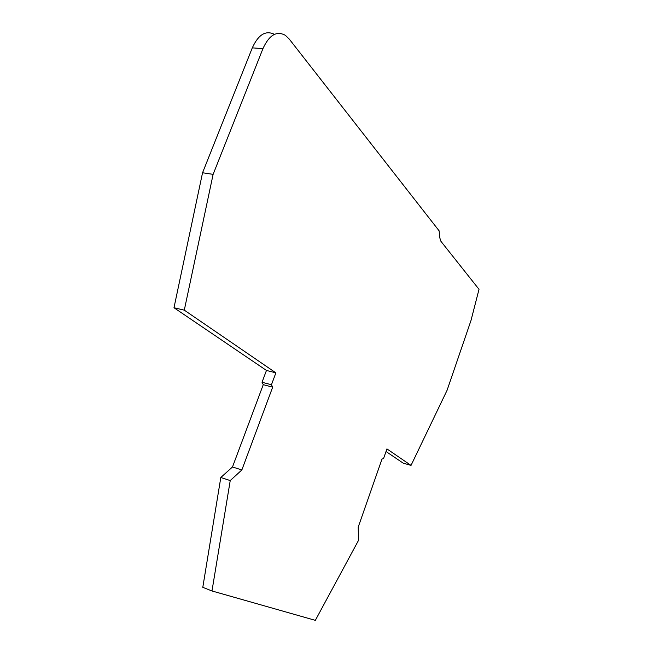 <?xml version="1.0" encoding="UTF-8"?>
<svg xmlns="http://www.w3.org/2000/svg" width="653" height="653" viewBox="0 0 653 653"><rect width="100%" height="100%" fill="white"/><g stroke="black" fill="none" stroke-linecap="round" stroke-linejoin="round"><path stroke-width="0.98" d="M411.031 465.401L447.076 390.29L471.001 320.468L479.016 289.32L440.938 241.332L439.893 238.149L439.11 230.811L289.189 38.992L285.328 35.303C276.635 30.56 269.167 35.009 262.939 48.64L213.123 174.351L184.293 310.151L275.884 372.863L271.452 384.756L272.668 387.164L241.855 469.956L230.231 480.567L220.812 477.498L202.797 587.341L211.98 590.965L315.342 620.35L358.521 540.366L358.195 527.175L382.029 459.002L383.515 458.675L386.935 448.905L411.031 465.401L403.195 463.148L386.021 451.509M230.231 480.567L211.98 590.965M274.423 34.364C265.755 30.046 258.376 34.544 252.303 47.857L202.552 172.767L173.984 307.743L266.457 370.439L262.033 382.266L263.265 384.666L232.492 466.977L220.812 477.498M213.123 174.351L202.552 172.767M184.293 310.151L173.984 307.743M275.884 372.863L266.457 370.439M271.452 384.756L262.033 382.266M272.668 387.164L263.265 384.666M241.855 469.956L232.492 466.977M262.939 48.64L252.303 47.857"/></g></svg>
